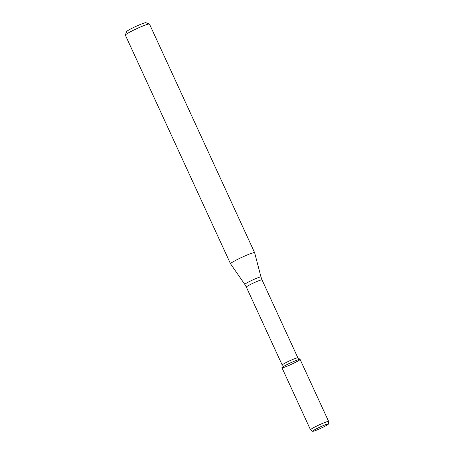 <?xml version="1.0" encoding="UTF-8"?>
<svg xmlns="http://www.w3.org/2000/svg" width="454" height="454" viewBox="0 0 454 454"><rect width="100%" height="100%" fill="white"/><g stroke="black" fill="none" stroke-linecap="round" stroke-linejoin="round"><path stroke-width="0.68" d="M300.032 359.568A9.982 0.834 155.3 0 0 300.06 359.358A9.982 0.834 155.3 0 0 290.674 362.803A9.982 0.834 155.3 0 0 281.945 367.695A9.982 0.834 155.3 0 0 290.424 364.755A9.982 0.834 155.3 0 0 300.032 359.568M297.875 357.831A8.626 0.721 155.3 0 0 297.852 357.803A8.626 0.721 155.3 0 0 289.737 360.777A8.626 0.721 155.3 0 0 282.201 364.999L281.945 367.695M254.632 252.696A13.268 1.112 155.3 0 0 254.626 252.679A13.268 1.112 155.3 0 0 242.107 257.219A13.268 1.112 155.3 0 0 230.513 263.774A13.268 1.112 155.3 0 0 230.524 263.785L244.831 284.42A8.893 0.743 155.3 0 1 252.594 280.016A8.893 0.743 155.3 0 1 260.988 276.985L254.632 252.696M254.626 252.679L149.468 24.045A13.268 1.112 155.3 0 0 149.383 23.983A13.268 1.112 155.3 0 0 136.949 28.579A13.268 1.112 155.3 0 0 125.361 35.032A13.268 1.112 155.3 0 0 125.355 35.134L230.513 263.774M149.383 23.983L145.887 22.7A10.618 0.891 155.3 0 0 135.933 26.383A10.618 0.891 155.3 0 0 126.666 31.542L125.361 35.032M328.344 424.149A8.705 0.726 155.3 0 0 328.407 424.03A8.705 0.726 155.3 0 0 320.184 426.97A8.705 0.726 155.3 0 0 312.602 431.3A8.705 0.726 155.3 0 0 320.354 428.497A8.705 0.726 155.3 0 0 328.344 424.149M328.407 424.03L328.645 421.499A9.982 0.834 155.3 0 0 328.639 421.46A9.982 0.834 155.3 0 0 319.219 424.87A9.982 0.834 155.3 0 0 310.502 429.802A9.982 0.834 155.3 0 0 310.525 429.836L312.602 431.3M328.639 421.46L300.088 359.392A9.982 0.834 155.3 0 0 290.674 362.803A9.982 0.834 155.3 0 0 281.951 367.734L310.502 429.802M297.869 357.814L262.02 279.868A8.626 0.721 155.3 0 0 253.882 282.819A8.626 0.721 155.3 0 0 246.346 287.076L282.195 365.022M297.852 357.803L300.06 359.358M262.02 279.868L260.988 276.985M246.346 287.076L244.831 284.42"/></g></svg>
